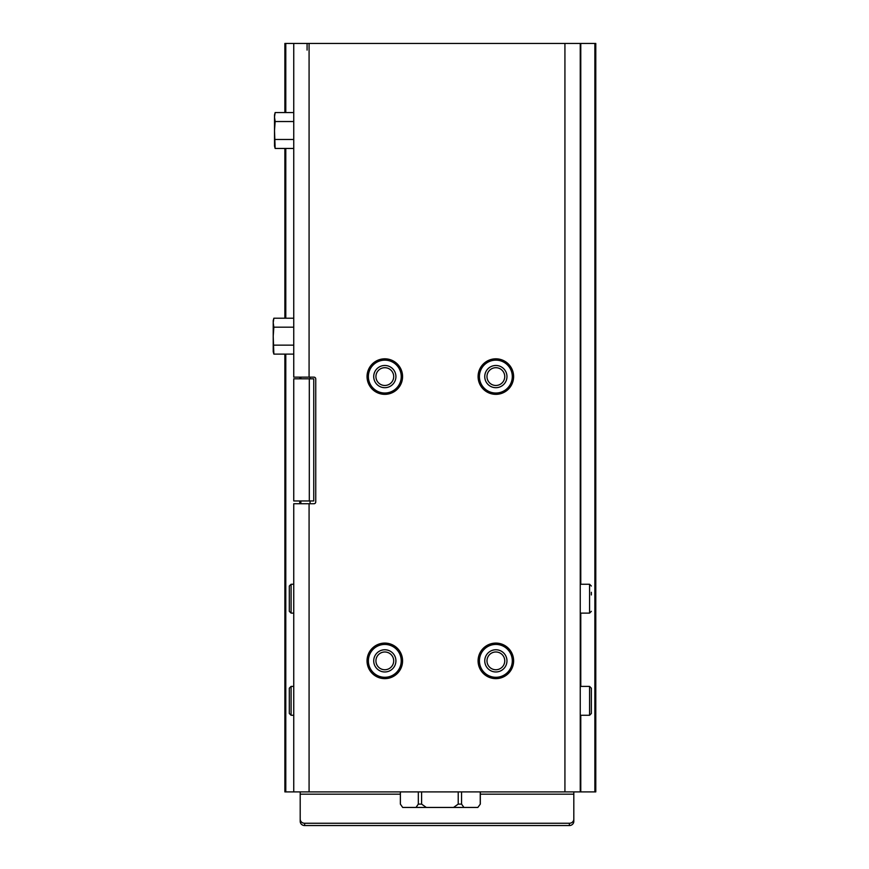 <?xml version="1.0" encoding="UTF-8"?>
<svg xmlns="http://www.w3.org/2000/svg" width="869" height="869" viewBox="0 0 869 869"><rect width="100%" height="100%" fill="white"/><g stroke="black" fill="none" stroke-linecap="round" stroke-linejoin="round"><path stroke-width="1.3" d="M506.964 660.864A11.101 11.101 0 0 0 490.312 651.25A11.101 11.101 0 0 0 490.312 670.477A11.101 11.101 0 0 0 506.964 660.864M504.748 660.864A8.886 8.886 0 0 0 491.419 653.173A8.886 8.886 0 0 0 491.419 668.554A8.886 8.886 0 0 0 504.748 660.864M512.297 660.864A16.435 16.435 0 0 0 487.639 646.634A16.435 16.435 0 0 0 487.639 675.094A16.435 16.435 0 0 0 512.297 660.864M506.964 376.581A11.101 11.101 0 0 0 490.312 366.968A11.101 11.101 0 0 0 490.312 386.205A11.101 11.101 0 0 0 506.964 376.581M504.748 376.581A8.886 8.886 0 0 0 491.419 368.891A8.886 8.886 0 0 0 491.419 384.283A8.886 8.886 0 0 0 504.748 376.581M512.297 376.581A16.435 16.435 0 0 0 487.639 362.351A16.435 16.435 0 0 0 487.639 390.822A16.435 16.435 0 0 0 512.297 376.581M293.755 112.557L275.147 112.557L274.506 117.043L275.147 121.53L274.506 130.513L275.147 148.458L293.755 148.458M293.755 139.485L275.147 139.485M293.755 121.53L275.147 121.53M275.147 112.557L274.506 114.958L274.506 146.057L275.147 148.458M293.755 318.217L273.854 318.217L273.214 322.703L273.854 327.189L273.214 336.162L273.854 354.118L293.755 354.118M293.755 345.145L273.854 345.145M293.755 327.189L273.854 327.189M273.854 318.217L273.214 320.618L273.214 351.717L273.854 354.118M453.531 807.442L458.224 804.107L461.548 804.107L463.948 807.442L416.023 807.442L418.326 804.107L421.595 804.107L426.299 807.442M480.318 804.107L477.841 807.442L480.318 804.107L480.318 791.898M402.684 807.442L400.359 804.107L402.684 807.442L416.023 807.442M458.224 804.107L458.224 791.898M461.548 791.898L461.548 804.107M480.242 804.107L480.242 791.898M418.326 804.107L418.326 791.898M421.595 791.898L421.595 804.107M400.381 791.898L400.381 804.107M477.841 807.442L463.948 807.442M373.713 660.864A11.101 11.101 0 0 0 390.366 670.477A11.101 11.101 0 0 0 390.366 651.25A11.101 11.101 0 0 0 373.713 660.864M375.929 660.864A8.886 8.886 0 0 0 389.258 668.554A8.886 8.886 0 0 0 389.258 653.173A8.886 8.886 0 0 0 375.929 660.864M368.38 660.864A16.435 16.435 0 0 0 393.027 675.094A16.435 16.435 0 0 0 393.027 646.634A16.435 16.435 0 0 0 368.38 660.864M373.713 376.581A11.101 11.101 0 0 0 390.366 386.205A11.101 11.101 0 0 0 390.366 366.968A11.101 11.101 0 0 0 373.713 376.581M375.929 376.581A8.886 8.886 0 0 0 389.258 384.283A8.886 8.886 0 0 0 389.258 368.891A8.886 8.886 0 0 0 375.929 376.581M368.38 376.581A16.435 16.435 0 0 0 393.027 390.822A16.435 16.435 0 0 0 393.027 362.351A16.435 16.435 0 0 0 368.38 376.581M595.786 791.898L595.786 43.45L595.786 791.898L309.082 791.898L309.082 503.738L313.97 503.738A1.781 1.781 0 0 0 315.751 501.956L315.751 378.917A1.781 1.781 0 0 0 313.97 377.146L309.082 377.146L309.082 43.45L293.755 43.45L293.755 377.146L309.082 377.146M309.082 503.738L293.755 503.738L293.755 791.898L284.869 791.898L284.869 354.118M309.082 791.898L293.755 791.898M495.862 358.821A17.771 17.771 0 0 1 511.244 385.467A17.771 17.771 0 0 1 480.47 385.467A17.771 17.771 0 0 1 495.862 358.821M495.862 643.093A17.771 17.771 0 0 1 511.244 669.749A17.771 17.771 0 0 1 480.47 669.749A17.771 17.771 0 0 1 495.862 643.093M384.815 643.093A17.771 17.771 0 0 1 400.196 669.749A17.771 17.771 0 0 1 369.423 669.749A17.771 17.771 0 0 1 384.815 643.093M384.815 358.821A17.771 17.771 0 0 1 400.196 385.467A17.771 17.771 0 0 1 369.423 385.467A17.771 17.771 0 0 1 384.815 358.821M580.253 791.898L580.253 43.45L309.082 43.45M595.786 43.45L580.253 43.45M307.083 50.109L307.083 43.45M300.424 500.957L300.424 503.738M300.424 377.146L300.424 378.808M304.639 825.55L304.639 823.269A4.443 4.171 180 0 1 300.196 819.098L300.196 821.379A4.443 4.171 -0 0 0 304.639 825.55L569.369 825.55A4.443 4.171 -0 0 0 573.812 821.379L573.812 819.098A4.443 4.171 180 0 1 569.369 823.269L569.369 825.55M300.196 819.098L300.196 791.898M304.639 823.269L569.369 823.269M573.812 819.098L573.812 791.898M284.869 318.217L284.869 148.458M284.869 112.557L284.869 43.45L293.755 43.45M591.354 713.438L591.354 688.183L589.584 686.401L589.584 715.274L591.354 713.492M591.354 703.499L591.354 707.225M591.354 694.461L591.354 697.112M289.312 688.237L289.312 713.492L291.093 715.274L291.093 686.401L289.312 688.183M591.354 594.95L591.354 592.3M289.312 586.075L289.312 611.331L291.093 613.112L291.093 584.24L289.312 586.021M580.481 769.684L580.481 780.796L580.253 769.684M580.481 54.551L580.481 65.664L580.253 54.551M300.859 378.808L300.859 377.146M315.74 378.808L315.599 378.211M309.299 378.808L293.755 378.808L293.755 500.957L309.299 500.957L309.299 378.808L313.742 378.808L313.742 500.957L309.299 500.957M300.859 500.957L300.859 503.738M315.751 500.957L315.599 502.673M293.755 494.298L293.755 500.957M293.755 378.808L293.755 385.467M299.751 503.738L299.751 500.957M564.926 791.898L564.926 43.45M580.774 791.898L580.774 715.274M580.774 686.401L580.774 613.112M580.774 584.24L580.774 43.45M594.863 791.898L594.863 43.45M573.812 794.179L480.318 794.179M400.359 794.179L300.196 794.179M285.792 791.898L285.792 354.118M285.792 318.217L285.792 148.458M285.792 112.557L285.792 43.45M299.892 378.808L299.892 377.146M591.354 586.021L589.584 584.24L589.584 613.112L591.354 611.331M310.048 378.808L310.048 377.146M310.048 500.957L310.048 503.738M400.359 804.107L400.359 791.898M589.584 686.401L580.253 686.401M589.584 715.274L580.253 715.274M291.093 715.274L293.755 715.274M291.093 686.401L293.755 686.401M589.584 584.24L580.253 584.24M589.584 613.112L580.253 613.112M291.093 613.112L293.755 613.112M291.093 584.24L293.755 584.24"/></g></svg>
